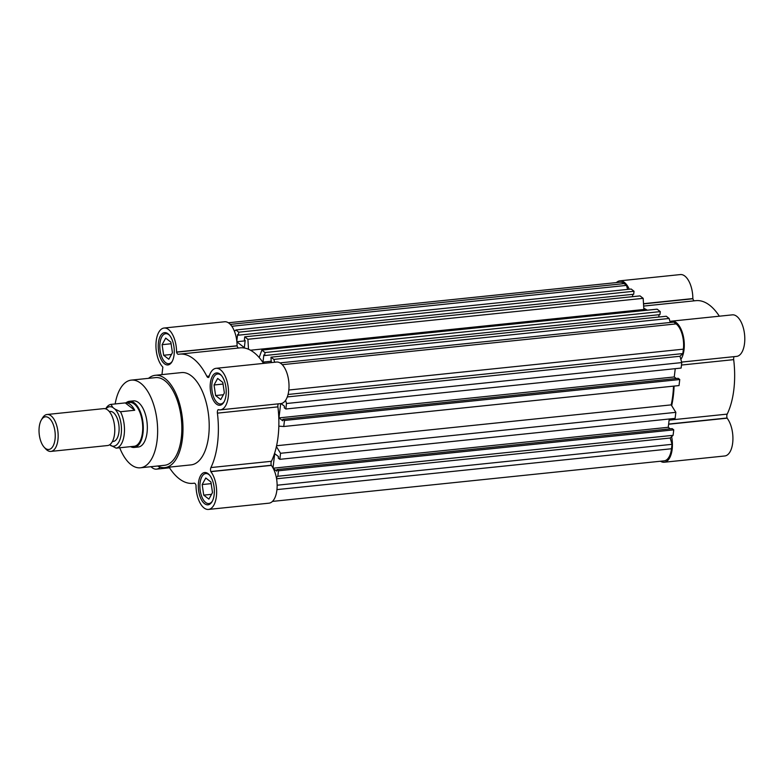 <?xml version="1.0" encoding="UTF-8"?>
<svg xmlns="http://www.w3.org/2000/svg" width="784" height="784" viewBox="0 0 784 784"><rect width="100%" height="100%" fill="white"/><g stroke="black" fill="none" stroke-linecap="round" stroke-linejoin="round"><path stroke-width="1.18" d="M126.067 402.819A23.197 11.27 84.1 0 1 129.448 401.3L133.486 400.879A23.197 11.27 84.1 0 1 138.425 402.535A23.197 11.27 84.1 0 1 147.333 427.799A23.197 11.27 84.1 0 1 138.258 447.027L134.231 447.448A23.197 11.27 84.1 0 1 130.605 446.655M140.414 467.793L164.611 465.284A44.071 21.413 -95.9 0 0 181.849 428.75A44.071 21.413 -95.9 0 0 164.924 380.759A44.071 21.413 -95.9 0 0 155.536 377.614L131.33 380.113A44.071 21.413 84.1 0 1 140.728 383.268A44.071 21.413 84.1 0 1 157.643 431.259A44.071 21.413 84.1 0 1 140.414 467.793A44.071 21.413 84.1 0 1 131.016 464.647A44.071 21.413 84.1 0 1 119.697 447.772M115.16 403.956A44.071 21.413 84.1 0 1 131.33 380.113M164.856 467.597L191.071 464.883A46.393 22.54 -95.9 0 0 209.21 426.418A46.393 22.54 -95.9 0 0 191.394 375.899A46.393 22.54 -95.9 0 0 181.516 372.586L155.291 375.301A46.393 22.54 84.1 0 1 165.179 378.613A46.393 22.54 84.1 0 1 182.995 429.132A46.393 22.54 84.1 0 1 164.856 467.597A46.393 22.54 84.1 0 1 157.613 466.01M148.529 378.339A46.393 22.54 84.1 0 1 155.291 375.301M194.236 483.16L194.118 483.179A3.479 1.686 84.1 0 1 194.177 483.169A3.479 1.686 84.1 0 1 194.912 483.414A3.479 1.686 84.1 0 1 195.99 485.276L196.01 485.433A20.874 10.143 84.1 0 0 208.475 509.433A20.874 10.143 84.1 0 0 216.57 494.439A20.874 10.143 84.1 0 0 210.837 471.654L271.284 465.265L210.788 471.527A3.479 1.686 84.1 0 1 210.925 467.558L271.421 461.296A3.479 1.686 -95.9 0 0 271.284 465.265M161.955 374.615L162.847 367.088A20.874 10.143 84.1 0 1 155.957 344.205A20.874 10.143 84.1 0 1 164.101 328.026A20.874 10.143 84.1 0 1 168.55 329.525A20.874 10.143 84.1 0 1 176.567 352.036L176.586 352.192A3.479 1.686 84.1 0 0 178.409 354.299A3.479 1.686 84.1 0 0 178.468 354.29A64.954 31.556 84.1 0 1 179.605 354.133A64.954 31.556 84.1 0 1 193.442 358.768A64.954 31.556 84.1 0 1 206.858 376.31A3.479 1.686 84.1 0 0 208.319 377.496A3.479 1.686 84.1 0 0 208.877 377.222L208.926 377.133A20.874 10.143 84.1 0 1 216.051 368.323L276.556 362.051A20.874 10.143 84.1 0 1 281.005 363.551A20.874 10.143 84.1 0 1 289.022 386.277A20.874 10.143 84.1 0 1 280.858 403.584L220.353 409.856A20.874 10.143 84.1 0 1 218.236 409.62L218.285 409.64M216.051 368.323A20.874 10.143 84.1 0 1 220.5 369.813A20.874 10.143 84.1 0 1 228.516 392.549A20.874 10.143 84.1 0 1 220.353 409.856M179.605 354.133L240.1 347.861A64.954 31.556 84.1 0 1 253.938 352.506A64.954 31.556 84.1 0 1 263.561 363.404M164.101 328.026L224.606 321.763A20.874 10.143 84.1 0 1 229.055 323.253A20.874 10.143 84.1 0 1 237.072 345.773L176.586 352.163M204.546 503.661A16.239 7.889 -95.9 0 0 208.005 504.818A16.239 7.889 -95.9 0 0 214.355 491.362A16.239 7.889 -95.9 0 0 208.113 473.683A16.239 7.889 -95.9 0 0 204.653 472.517A16.239 7.889 -95.9 0 0 198.303 485.982A16.239 7.889 -95.9 0 0 204.546 503.661M164.464 363.786A16.239 7.889 -95.9 0 0 167.923 364.942A16.239 7.889 -95.9 0 0 174.273 351.487A16.239 7.889 -95.9 0 0 168.041 333.808A16.239 7.889 -95.9 0 0 164.581 332.641A16.239 7.889 -95.9 0 0 158.231 346.107A16.239 7.889 -95.9 0 0 164.464 363.786M216.413 404.074A16.239 7.889 -95.9 0 0 219.873 405.24A16.239 7.889 -95.9 0 0 226.223 391.775A16.239 7.889 -95.9 0 0 219.99 374.095A16.239 7.889 -95.9 0 0 216.531 372.939A16.239 7.889 -95.9 0 0 210.181 386.394A16.239 7.889 -95.9 0 0 216.413 404.074M212.376 501.103A15.082 7.321 84.1 0 1 208.887 503.563A15.082 7.321 84.1 0 1 205.682 502.485A15.082 7.321 84.1 0 1 199.891 486.07A15.082 7.321 84.1 0 1 205.78 473.565A15.082 7.321 84.1 0 1 208.995 474.643A15.082 7.321 84.1 0 1 209.7 475.261M172.294 361.228A15.082 7.321 84.1 0 1 168.815 363.688A15.082 7.321 84.1 0 1 165.6 362.61A15.082 7.321 84.1 0 1 159.809 346.195A15.082 7.321 84.1 0 1 165.708 333.69A15.082 7.321 84.1 0 1 168.923 334.768A15.082 7.321 84.1 0 1 169.618 335.385M224.253 401.516A15.082 7.321 84.1 0 1 220.765 403.976A15.082 7.321 84.1 0 1 217.55 402.898A15.082 7.321 84.1 0 1 211.758 386.483A15.082 7.321 84.1 0 1 217.658 373.988A15.082 7.321 84.1 0 1 220.872 375.066A15.082 7.321 84.1 0 1 221.578 375.683M176.586 352.192L237.082 345.901M237.091 345.92A3.479 1.686 -95.9 0 0 238.63 348.018M278.32 403.848A3.479 1.686 -95.9 0 0 277.918 406.876A64.954 31.556 84.1 0 1 271.421 461.296M271.293 465.294L271.342 465.392A20.874 10.143 84.1 0 1 277.066 488.167A20.874 10.143 84.1 0 1 268.981 503.171L208.475 509.433M160.259 467.127A20.874 10.143 84.1 0 1 156.526 469.146A20.874 10.143 84.1 0 1 150.998 466.696M194.118 483.179A64.954 31.556 84.1 0 1 192.982 483.336A64.954 31.556 84.1 0 1 169.099 467.156M277.918 406.876L217.413 413.139A64.954 31.556 84.1 0 1 210.925 467.558M217.413 413.139A3.479 1.686 84.1 0 1 218.168 409.65M212.493 492.568L210.935 482.003L205.78 477.995L202.174 484.561L203.732 495.125L208.897 499.134L212.493 492.568M172.421 352.692L170.863 342.128L165.698 338.12L162.102 344.686L163.66 355.26L168.815 359.258L172.421 352.692M224.371 392.98L222.813 382.416L217.658 378.417L214.052 384.983L215.61 395.548L220.774 399.546L224.371 392.98M211.533 494.322L203.732 495.125M211.18 483.63L202.174 484.561M171.461 354.446L163.66 355.26M171.098 343.755L162.102 344.686M223.411 394.744L215.61 395.548M223.058 384.052L214.052 384.983M271.225 362.61L270.99 357.181L273.851 359.405L274.665 362.247M259.171 357.514L261.856 350.105L265.012 352.545L264.659 355.544L263.845 354.917L262.993 362.09L264.541 363.296M236.876 341.844L244.334 347.626L245.186 340.452L244.373 339.825L244.735 336.826L247.891 339.276L248.508 349.243M234.445 331.318L235.896 329.966L238.757 332.191L238.405 335.189L237.591 334.562L236.807 341.148M273.283 468.46L276.723 471.125L276.909 469.567L278.467 470.782L277.82 476.26L276.36 477.613M276.399 446.596L280.554 453.279L279.839 459.326L278.271 458.111L278.457 456.562L274.714 453.662L273.008 467.95M280.682 403.603L278.977 417.892L282.72 420.792L282.906 419.244L284.474 420.459L283.749 426.506L278.839 426.153M285.582 400.33L286.493 403.515L285.837 409.003L284.269 407.788L284.455 406.23L281.025 403.564M270.99 357.181L666.273 316.256L669.124 318.471L670.281 322.479M280.025 362.884L673.819 322.106L676.131 323.9A19.482 9.467 84.1 0 1 683.374 349.164L682.844 353.584L679.963 356.269L681.766 362.58L681.12 368.068L285.837 409.003M675.249 368.676L674.26 376.957L676.259 378.505M282.906 419.244L678.189 378.309L679.748 379.525L679.032 385.571L283.749 426.506M673.505 386.14A63.788 30.988 84.1 0 1 671.192 404.877L675.837 412.345L675.112 418.391L279.839 459.326M669.242 418.999L668.252 427.29L670.251 428.838M276.909 469.567L672.182 428.632L673.75 429.848L673.093 435.326L670.212 438.011L672.025 444.322L671.496 448.752A19.482 9.467 84.1 0 1 664.117 460.855L272.46 501.407M228.369 322.773L620.026 282.211A19.482 9.467 84.1 0 1 624.172 283.602L626.485 285.396L627.631 289.404M235.896 329.966L631.179 289.031L634.04 291.256L633.678 294.255L238.405 335.189M632.786 294.343L632.502 296.666M244.735 336.826L640.009 295.891L643.174 298.341L643.86 309.484A63.788 30.988 84.1 0 1 645.634 310.356M261.856 350.105L657.139 309.17L660.295 311.611L659.932 314.609L264.659 355.544M659.04 314.707L658.766 317.03M273.851 359.405L669.124 318.471M262.993 362.09L271.391 361.228M660.295 311.611L265.012 352.545M643.86 309.484L250.498 350.223M247.891 339.276L643.174 298.341M236.866 341.716L245.137 340.864M634.04 291.256L238.757 332.191M231.809 326.271L626.485 285.396M277.144 485.218L672.025 444.322M276.576 478.769L670.212 438.011M277.82 476.26L673.093 435.326M278.467 470.782L673.75 429.848M273.146 468.205L668.252 427.29M280.554 453.279L675.837 412.345M276.585 445.733L671.192 404.877M284.474 420.459L679.748 379.525M278.977 417.892L674.26 376.957M286.493 403.515L681.766 362.58M287.297 396.929L679.963 356.269M288.061 394.47L682.844 353.584M643.497 303.692L692.85 298.577A20.874 10.143 -95.9 0 0 684.834 276.056A20.874 10.143 -95.9 0 0 680.385 274.567L619.879 280.829A20.874 10.143 84.1 0 1 624.329 282.318A20.874 10.143 84.1 0 1 629.248 289.237M681.629 362.081L736.637 356.387A20.874 10.143 -95.9 0 0 744.8 339.08A20.874 10.143 -95.9 0 0 736.784 316.344A20.874 10.143 -95.9 0 0 732.334 314.854L671.829 321.117A20.874 10.143 84.1 0 1 676.278 322.616A20.874 10.143 84.1 0 1 683.971 339.962A20.874 10.143 84.1 0 1 680.855 359.395M719.34 316.197A64.954 31.556 -95.9 0 0 709.726 305.299A64.954 31.556 -95.9 0 0 695.878 300.664L643.644 306.074M668.291 427.015A20.874 10.143 84.1 0 1 668.556 427.525M671.643 436.678A20.874 10.143 84.1 0 1 664.264 462.237A20.874 10.143 84.1 0 1 660.491 461.227M674.083 386.081A64.954 31.556 84.1 0 1 671.672 405.661M670.046 321.656A20.874 10.143 84.1 0 1 671.829 321.117M643.782 308.308A64.954 31.556 84.1 0 1 647.28 310.19M616.4 282.593A20.874 10.143 84.1 0 1 619.879 280.829M664.264 462.237L724.759 455.974A20.874 10.143 -95.9 0 0 732.854 440.971A20.874 10.143 -95.9 0 0 727.121 418.186L668.615 424.242M669.105 420.136L727.189 414.119A3.479 1.686 -95.9 0 0 727.052 418.009L727.121 418.186M727.189 414.119A64.954 31.556 -95.9 0 0 733.687 359.64L681.472 365.05M734.098 356.651A3.479 1.686 -95.9 0 0 733.687 359.64M692.85 298.577L692.889 298.773A3.479 1.686 -95.9 0 0 694.418 300.811M129.448 401.3A23.197 11.27 84.1 0 1 134.387 402.956A23.197 11.27 84.1 0 1 143.296 428.211A23.197 11.27 84.1 0 1 134.231 447.448M130.075 446.713L134.113 446.292A22.04 10.702 -95.9 0 0 142.727 428.025A22.04 10.702 -95.9 0 0 134.26 404.025A22.04 10.702 -95.9 0 0 129.566 402.457L125.538 402.868A22.04 10.702 84.1 0 1 130.232 404.446A22.04 10.702 84.1 0 1 134.721 410.257L120.501 411.737A22.04 10.702 84.1 0 1 124.205 434.493A22.04 10.702 84.1 0 1 116.159 448.144L130.379 446.664A22.04 10.702 84.1 0 1 130.075 446.713A22.04 10.702 84.1 0 1 129.772 446.733M105.664 408.856L105.781 408.65A22.04 10.702 84.1 0 1 111.014 404.377L125.234 402.907A22.04 10.702 84.1 0 1 125.538 402.868M112.406 441.539L113.219 441.461A15.082 7.321 -95.9 0 0 119.119 428.956A15.082 7.321 -95.9 0 0 113.327 412.541A15.082 7.321 -95.9 0 0 110.123 411.463L109.299 411.551M50.901 451.408L107.535 445.547A18.561 9.016 -95.9 0 0 114.787 430.161A18.561 9.016 -95.9 0 0 107.663 409.954A18.561 9.016 -95.9 0 0 103.713 408.631L47.079 414.491A18.561 9.016 84.1 0 1 51.038 415.814A18.561 9.016 84.1 0 1 58.163 436.022A18.561 9.016 84.1 0 1 50.901 451.408A18.561 9.016 84.1 0 1 46.952 450.085A18.561 9.016 84.1 0 1 45.599 448.811L44.129 447.184A16.425 7.977 84.1 0 1 41.317 420.018A16.425 7.977 84.1 0 1 48.941 417.98A16.425 7.977 84.1 0 1 55.047 439.275A16.425 7.977 84.1 0 1 45.325 448.301A16.425 7.977 84.1 0 1 44.129 447.184M41.317 420.018L42.414 418.127A18.561 9.016 84.1 0 1 47.079 414.491M109.642 444.773L116.159 448.144M120.501 411.737L114.876 409.052A19.835 9.633 84.1 0 1 121.226 433.866A19.835 9.633 84.1 0 1 110.534 445.459M125.234 402.907L134.721 410.257M114.876 409.052L112.808 407.455L111.014 404.377M105.84 408.915A19.835 9.633 84.1 0 1 112.808 407.455M206.858 376.31L209.24 376.065M176.567 352.036L237.072 345.773M271.342 465.392L210.837 471.654M230.3 324.4L624.172 283.602M671.496 448.752L276.948 489.608M288.826 390.02L683.374 349.164M676.131 323.9L282.26 364.687M727.052 418.009L668.644 424.066M643.507 303.888L692.889 298.773M692.87 298.684L643.507 303.8M668.634 424.154L727.082 418.097M205.78 473.565L207.691 473.369M165.708 333.69L167.609 333.494M217.658 373.988L219.559 373.792M169.52 467.803L156.526 469.146M194.452 483.189L192.982 483.336M208.887 503.563L210.798 503.367M168.815 363.688L170.716 363.492M220.765 403.976L222.666 403.78"/></g></svg>
